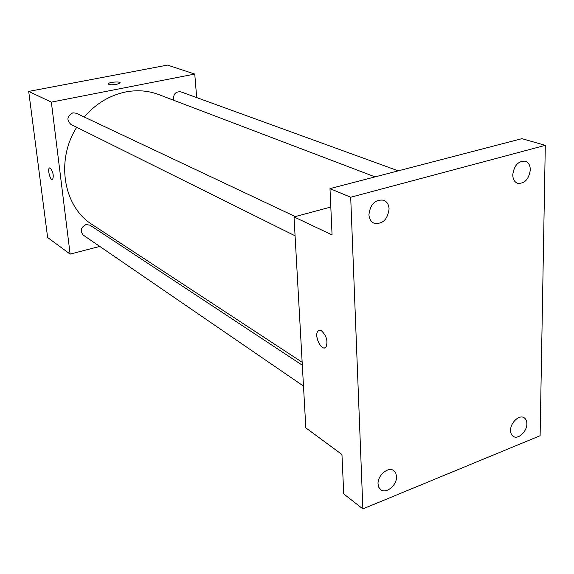 <?xml version="1.0" encoding="UTF-8"?>
<svg xmlns="http://www.w3.org/2000/svg" width="574" height="574" viewBox="0 0 574 574"><rect width="100%" height="100%" fill="white"/><g stroke="black" fill="none" stroke-linecap="round" stroke-linejoin="round"><path stroke-width="0.86" d="M99.754 246.418L70.121 254.103L47.635 237.521L28.7 91.417L167.508 65.092L194.758 74.06L196.688 97.587M70.121 254.103L51.351 102.129L28.7 91.417M50.311 168.038C53.174 172.035 53.934 175.859 52.586 179.518C50.39 181.097 47.154 168.978 49.5 167.967L50.311 168.038M375.08 176.878L158.668 94.545C148.25 90.627 137.236 89.766 125.641 91.969C109.691 95.291 95.872 103.629 84.191 116.988M76.715 127.285C55.362 160.634 63.606 206.999 92.27 224.606L302.154 362.273M118.222 241.625L115.869 242.235M51.351 102.129L194.758 74.06M302.319 365.215L90.018 225.187L86.028 224.563C80.805 227.376 79.886 230.892 83.259 235.103L303.488 386.08M295.273 216.577L76.199 113.214L72.869 112.827C67.072 116.027 66.39 119.873 70.832 124.357L295.072 235.806M173.9 100.342C172.946 94.43 175.192 91.567 180.638 91.761L398.284 170.844M116.673 84.342C111.593 85.067 108.795 84.887 108.264 83.79C108.737 82.053 121.128 81.199 120.088 82.972L116.673 84.342M108.242 83.948L108.264 83.79C108.737 82.06 121.128 81.199 120.088 82.972M52.399 179.59C50.132 180.401 47.262 168.9 49.5 167.967L49.68 167.895M362.868 508.908L350.7 197.241L545.3 145.344L540.112 435.723L362.868 508.908L343.726 493.905L341.953 454.493L305.827 427.867L294.017 216.915L330.811 207.027M350.7 197.241L329.985 188.616L521.931 138.664L545.3 145.344M294.017 216.915L332.066 234.917L329.985 188.616M321.519 330.839C326.541 335.79 328.063 341.157 326.068 346.933C322.172 352.522 313.605 335.905 317.903 331.205L319.503 330.294L321.519 330.839M324.877 347.808C320.314 349.745 314.208 335.13 317.91 331.205L319.051 330.387M510.58 430.4C510.358 422.787 519.14 414.471 523.976 417.664C525.877 418.826 526.839 420.878 526.853 423.827C527.032 431.447 518.229 439.749 513.386 436.455C511.549 435.293 510.616 433.277 510.58 430.4M512.761 174.74C514.146 165.362 518.329 160.842 525.318 161.186C528.554 162.413 530.218 165.312 530.311 169.875C528.876 179.303 524.643 183.78 517.626 183.321C514.498 182.08 512.876 179.217 512.761 174.74M368.931 214.583C370.381 203.957 375.346 199.171 383.819 200.226C387.077 201.725 388.828 204.645 389.079 209.008C387.55 219.706 382.528 224.434 374.004 223.207C370.89 221.693 369.197 218.823 368.931 214.583M378.051 483.968C377.383 475.444 388.383 466.196 393.793 470.651L395.766 473.069L396.526 476.499C397.151 485.037 386.108 494.279 380.684 489.679L378.797 487.304L378.051 483.968"/></g></svg>
